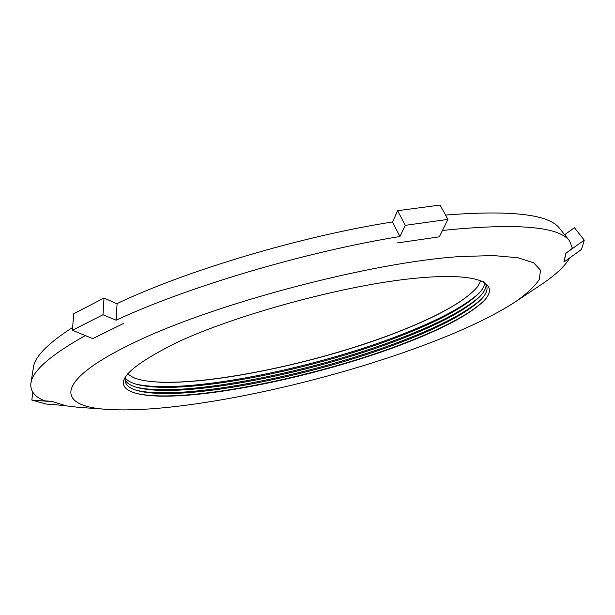 <?xml version="1.0" encoding="UTF-8"?>
<svg xmlns="http://www.w3.org/2000/svg" width="615" height="615" viewBox="0 0 615 615"><rect width="100%" height="100%" fill="white"/><g stroke="black" fill="none" stroke-linecap="round" stroke-linejoin="round"><path stroke-width="0.92" d="M136.123 393.323C183.201 404.816 320.838 376.618 410.336 340.856C444.945 327.203 469.199 314.134 483.083 301.65M125.891 376.134C123.331 383.16 127.459 388.057 138.275 390.84C184.139 402.533 320.238 374.781 408.452 339.388C442.646 325.858 466.493 312.912 479.992 300.55C488.026 292.794 489.186 286.49 483.49 281.647M177.266 342.286C235.637 315.072 339.718 286.521 409.09 278.903C478.808 271.107 502.632 283.131 482.667 302.057C469.022 314.542 444.783 327.649 409.967 341.371C320.6 377.08 182.816 405.224 136.691 393.469C109.947 386.105 123.469 369.046 177.266 342.286M136.768 390.417C185.323 401.349 320.969 373.466 409.505 337.919C443.077 324.612 466.939 311.782 481.091 299.444M125.045 379.909C126.851 383.345 131.126 385.936 137.868 387.688C184.169 399.466 319.723 371.891 407.622 336.443C441.516 322.96 465.24 310.022 478.785 297.614C483.782 292.763 486.219 288.397 486.088 284.514M136.369 387.266C185.307 398.305 320.438 370.584 408.675 334.983C441.97 321.722 465.709 308.891 479.885 296.507M125.26 378.087C127.536 380.87 131.602 383.022 137.476 384.544C184.192 396.406 319.208 369 406.792 333.507C440.394 320.077 463.987 307.131 477.571 294.685C481.929 290.457 484.405 286.575 484.997 283.038M135.977 384.129C185.292 395.26 319.908 367.709 407.845 332.054C440.863 318.831 464.471 306.009 478.67 293.578M480.945 280.502L477.809 286.444C466.454 299.936 441.993 314.25 404.447 329.379C314.319 366.317 172.062 393.892 133.201 377.495L127.536 373.874M564.655 234.738L574.441 227.742L584.25 240.142L566.084 253.119L572.411 248.299L569.536 240.842L559.527 228.311C549.049 214.32 511.057 209.907 445.552 215.066M392.631 221.923C300.381 236.429 185.93 270.715 116.796 303.725M134.462 342.455C52.383 381.485 56.78 406.684 107.817 409.413C182.955 414.218 330.701 381.661 434.167 341.279C468.138 328.103 495.298 314.895 515.647 301.658C526.786 293.816 534.635 286.436 539.209 279.525L540.539 270.254L533.697 262.828L518.03 257.762L493.284 255.548L459.759 256.578C371.053 262.267 214.604 303.564 134.462 342.455M85.324 335.567C50.561 355.055 32.418 370.914 30.919 383.153C29.981 390.902 34.555 396.79 44.634 400.826L51.737 401.387L65.367 405.585L51.737 401.387M60.578 405.2L78.067 407.284L107.817 409.413M515.647 301.658L540.462 285.114C555.091 275.443 564.862 266.349 569.782 257.839M565.931 252.919L563.909 262.036L566.084 253.119M569.536 240.842C558.727 226.374 516.369 222.907 442.477 230.441M399.958 236.506L392.516 222.184L397.598 210.699L405.277 225.328L399.958 236.506C305.271 251.843 187.175 287.021 116.15 320.2L117.073 303.848L104.012 298.021L102.989 314.749L116.15 320.2M72.655 327.411C47.909 343.347 34.832 356.646 33.433 367.309L30.919 383.153M32.81 392.27L31.819 400.042L51.714 401.626M31.819 400.042L46.04 404.032L65.367 405.585M104.012 298.021L73.669 313.781L72.447 330.247L92.757 338.642L123.323 323.575M102.989 314.749L72.447 330.247M397.598 210.699L440.04 205.056L447.943 219.401L439.302 236.837L397.244 242.94M447.943 219.401L405.277 225.328M584.25 240.142L581.49 249.482L563.909 262.036M159.646 382.199C218.41 384.621 328.787 359.99 404.516 329.279M133.201 377.495C171.47 393.769 314.442 366.279 404.593 329.225C442.247 314.004 466.654 299.743 477.809 286.444"/></g></svg>

